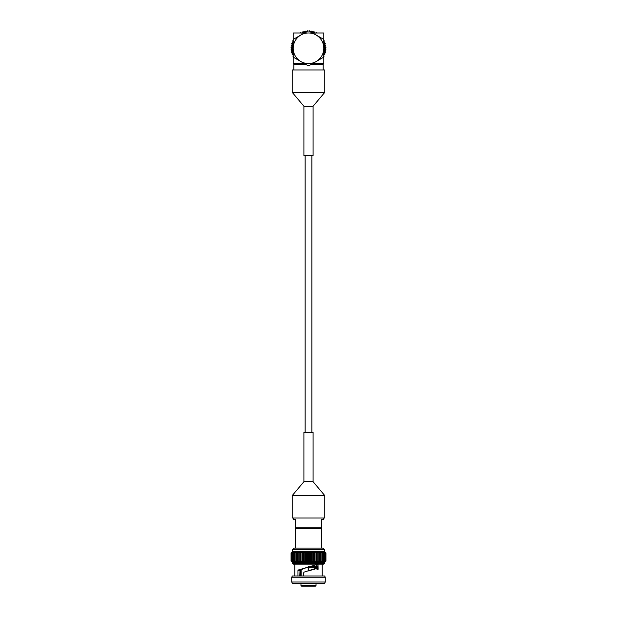 <?xml version="1.0" encoding="UTF-8"?>
<svg xmlns="http://www.w3.org/2000/svg" width="617" height="617" viewBox="0 0 617 617"><rect width="100%" height="100%" fill="white"/><g stroke="black" fill="none" stroke-linecap="round" stroke-linejoin="round"><path stroke-width="0.93" d="M311.863 432.293L311.863 155.646M300.803 569.668L300.803 575.985M317.215 568.951L317.215 567.486L316.197 567.486L316.868 565.025L316.56 566.321L310.528 566.321M316.197 568.65L316.197 567.486M317.932 566.321L316.868 566.321M308.192 566.321L308.192 567.486L306.649 567.486M301.111 569.53L301.111 575.985M315.889 568.65L315.889 567.486L308.192 567.486L308.192 570.995M308.808 566.321L308.808 570.81M315.889 567.486L316.56 566.321M299.816 575.985L300.032 570.031L298.196 570.046L318.01 564.177L318.087 569.306L314.925 568.65L303.857 572.198L303.525 575.985M316.29 568.65L308.5 570.91M317.007 564.378L317.099 569.059M300.032 570.031L308.5 566.876M299.816 570.494L297.965 570.509L298.196 570.046M297.965 575.985L297.965 570.509M292.381 583.273L324.619 583.273L325.275 582.016L291.725 582.016L292.381 583.273M325.275 577.242L324.619 575.985L292.381 575.985L291.725 577.242L325.275 577.242L325.275 582.016M322.228 564.162L322.228 575.985M292.381 562.28L292.381 563.375L293.353 564.162L323.647 564.162L324.619 563.375L324.619 562.28L292.381 562.28L291.07 561.023L292.466 562.28L291.247 561.023L292.736 562.28L291.61 561.023L293.168 562.28L292.157 561.023L293.777 562.28L292.89 561.023L294.54 562.28L293.785 561.023L295.458 562.28L294.841 561.023L296.522 562.28L296.052 561.023L297.71 562.28L297.402 561.023L299.021 562.28L298.867 561.023L300.44 562.28L300.44 561.023L301.944 562.28L302.099 561.023L303.518 562.28L303.834 561.023L305.145 562.28L305.616 561.023L306.819 562.28L307.428 561.023L308.5 562.28L309.256 561.023L310.181 562.28L311.068 561.023L311.855 562.28L312.858 561.023L313.482 562.28L314.601 561.023L315.056 562.28L316.274 561.023L316.56 562.28L317.863 561.023L317.979 562.28L319.351 561.023L319.29 562.28L320.724 561.023L320.478 562.28L321.958 561.023L321.542 562.28L323.038 561.023L322.46 562.28L323.971 561.023L323.223 562.28L325.39 561.023L324.264 562.28L325.753 561.023L324.534 562.28L325.93 561.023L324.619 562.28L325.93 561.023L325.93 552.871L325.93 561.023M325.907 552.871L324.534 551.613L325.753 552.871L324.264 551.613L325.39 552.871L323.832 551.613L324.843 552.871L323.223 551.613L324.11 552.871L322.46 551.613L323.215 552.871L321.542 551.613L322.159 552.871L320.478 551.613L320.948 552.871L319.29 551.613L319.598 552.871L317.979 551.613L318.133 552.871L316.56 551.613L316.56 552.871L315.056 551.613L314.901 552.871L313.482 551.613L313.166 552.871L311.855 551.613L311.384 552.871L310.181 551.613L309.572 552.871L308.5 551.613L307.744 552.871L306.819 551.613L305.932 552.871L305.145 551.613L304.142 552.871L303.518 551.613L302.399 552.871L301.944 551.613L300.726 552.871L300.44 551.613L299.137 552.871L299.021 551.613L297.649 552.871L297.71 551.613L296.276 552.871L296.522 551.613L295.042 552.871L295.458 551.613L293.962 552.871L294.54 551.613L293.029 552.871L293.777 551.613L291.61 552.871L292.736 551.613L291.247 552.871L292.466 551.613L324.619 551.613L325.93 552.871L325.907 561.023M325.753 552.871L325.753 561.023M325.699 552.871L325.699 561.023M325.39 552.871L325.39 561.023M325.306 552.871L325.306 561.023M324.843 552.871L324.843 561.023M324.727 552.871L324.727 561.023M324.11 552.871L324.11 561.023M323.971 552.871L323.971 561.023M323.215 552.871L323.215 561.023M323.038 552.871L323.038 561.023M322.159 552.871L322.159 561.023M321.958 552.871L321.958 561.023M320.948 552.871L320.948 561.023M320.724 552.871L320.724 561.023M319.598 552.871L319.598 561.023M319.351 552.871L319.351 561.023M318.133 552.871L318.133 561.023M317.863 552.871L317.863 561.023M316.56 552.871L316.56 561.023L316.56 552.871M316.274 552.871L316.274 561.023M315.056 551.613L315.056 562.28M314.901 552.871L314.901 561.023M314.601 552.871L314.601 561.023M313.482 551.613L313.482 562.28M313.166 552.871L313.166 561.023M312.858 552.871L312.858 561.023M311.855 551.613L311.855 562.28M311.384 552.871L311.384 561.023M311.068 552.871L311.068 561.023M310.181 551.613L310.181 562.28M309.572 552.871L309.572 561.023M309.256 552.871L309.256 561.023M308.5 551.613L308.5 562.28M307.744 552.871L307.744 561.023M307.428 552.871L307.428 561.023M306.819 551.613L306.819 562.28M305.932 552.871L305.932 561.023M305.616 552.871L305.616 561.023M305.145 551.613L305.145 562.28M304.142 552.871L304.142 561.023M303.834 552.871L303.834 561.023M303.518 551.613L303.518 562.28M302.399 552.871L302.399 561.023M302.099 552.871L302.099 561.023M301.944 551.613L301.944 562.28M300.726 552.871L300.726 561.023M300.44 551.613L300.44 561.023M299.137 552.871L299.137 561.023M298.867 552.871L298.867 561.023M297.649 552.871L297.649 561.023M297.402 552.871L297.402 561.023M296.276 552.871L296.276 561.023M296.052 552.871L296.052 561.023M295.042 552.871L295.042 561.023M294.841 552.871L294.841 561.023M293.962 552.871L293.962 561.023M293.785 552.871L293.785 561.023M293.029 552.871L293.029 561.023M292.89 552.871L292.89 561.023M292.273 552.871L292.273 561.023M292.157 552.871L292.157 561.023M291.694 552.871L291.694 561.023M291.61 552.871L291.61 561.023M291.301 552.871L291.301 561.023M291.247 552.871L291.247 561.023M324.619 551.613L324.619 549.67L322.676 548.097L294.324 548.097L292.381 549.67L292.466 551.613L291.07 552.871L292.381 551.613L291.07 552.871L291.07 561.023M291.093 552.871L291.093 561.023M294.849 548.097L322.676 548.097M314.377 586.15L302.623 586.15M315.395 586.15L301.605 586.15L300.973 585.533L316.027 585.533L315.395 586.15M316.027 583.273L316.027 585.533M308.808 566.792L308.808 567.486M308.192 566.977L308.192 567.486M323.563 517.979L323.563 519.367L321.75 519.367L321.75 527.751L295.25 527.751L295.25 519.367L293.437 519.367L293.437 517.979M321.75 527.751L321.75 528.545L295.25 528.545L295.25 527.751M295.466 548.097L295.466 528.545M323.802 40.329A17.245 17.245 0 0 0 323.03 39.002L309.264 31.051A17.245 17.245 0 0 0 307.736 31.051L293.97 39.002A17.245 17.245 0 0 0 293.198 40.329L293.198 56.224A17.245 17.245 0 0 0 293.97 57.551L307.736 65.502A17.245 17.245 0 0 0 309.264 65.502L323.03 57.551A17.245 17.245 0 0 0 323.802 56.224L323.802 32.979L312.603 32.979M323.802 55.144A16.775 16.775 0 0 0 323.971 54.759M324.334 53.818A16.775 16.775 0 0 0 324.565 53.101M324.827 52.129A16.775 16.775 0 0 0 324.982 51.396M325.136 50.401A16.775 16.775 0 0 0 325.213 49.661M325.267 48.65A16.775 16.775 0 0 0 325.267 47.902M325.213 46.9A16.775 16.775 0 0 0 325.136 46.152M324.982 45.157A16.775 16.775 0 0 0 324.827 44.424M324.565 43.452A16.775 16.775 0 0 0 324.334 42.743M323.971 41.802A16.775 16.775 0 0 0 323.802 41.408M315.372 32.979A16.775 16.775 0 0 0 314.978 32.809M314.038 32.446A16.775 16.775 0 0 0 313.328 32.215M312.349 31.953A16.775 16.775 0 0 0 311.624 31.799M310.629 31.637A16.775 16.775 0 0 0 310.197 31.59M306.803 31.59A16.775 16.775 0 0 0 306.371 31.637M305.376 31.799A16.775 16.775 0 0 0 304.651 31.953M303.672 32.215A16.775 16.775 0 0 0 302.962 32.446M302.022 32.809A16.775 16.775 0 0 0 301.628 32.979M293.198 41.408A16.775 16.775 0 0 0 293.029 41.802M292.666 42.743A16.775 16.775 0 0 0 292.435 43.452M292.173 44.424A16.775 16.775 0 0 0 292.018 45.157M291.864 46.152A16.775 16.775 0 0 0 291.787 46.9M291.733 47.902A16.775 16.775 0 0 0 291.733 48.65M291.787 49.661A16.775 16.775 0 0 0 291.864 50.401M292.018 51.396A16.775 16.775 0 0 0 292.173 52.129M292.435 53.101A16.775 16.775 0 0 0 292.666 53.818M293.029 54.759A16.775 16.775 0 0 0 293.198 55.144M323.802 55.623L324.11 56.054A17.446 17.446 0 0 1 323.971 56.34L323.802 56.34M293.198 56.34L293.029 56.34A17.446 17.446 0 0 1 292.89 56.054L293.198 55.623M323.223 41.717L324.727 41.879A17.446 17.446 0 0 1 324.843 42.172L323.832 43.298L325.306 43.606A17.446 17.446 0 0 1 325.39 43.915L324.264 44.925L325.699 45.388A17.446 17.446 0 0 1 325.753 45.704L324.534 46.591L325.907 47.208A17.446 17.446 0 0 1 325.93 47.524L324.619 48.28L325.93 49.028A17.446 17.446 0 0 1 325.907 49.345L324.534 49.962L325.753 50.849A17.446 17.446 0 0 1 325.699 51.165L324.264 51.627L325.39 52.638A17.446 17.446 0 0 1 325.306 52.946L323.832 53.255L324.843 54.381A17.446 17.446 0 0 1 324.727 54.674L323.223 54.836M293.777 54.836L292.273 54.674A17.446 17.446 0 0 1 292.157 54.381L293.168 53.255L291.694 52.946A17.446 17.446 0 0 1 291.61 52.638L292.736 51.627L291.301 51.165A17.446 17.446 0 0 1 291.247 50.849L292.466 49.962L291.093 49.345A17.446 17.446 0 0 1 291.07 49.028L292.381 48.28L291.07 47.524A17.446 17.446 0 0 1 291.093 47.208L292.466 46.591L291.247 45.704A17.446 17.446 0 0 1 291.301 45.388L292.736 44.925L291.61 43.915A17.446 17.446 0 0 1 291.694 43.606L293.168 43.298L292.157 42.172A17.446 17.446 0 0 1 292.273 41.879L293.777 41.717M323.802 40.213L323.971 40.213A17.446 17.446 0 0 1 324.11 40.498L323.802 40.93M293.198 40.93L292.89 40.498A17.446 17.446 0 0 1 293.029 40.213L293.198 40.213M315.85 32.979L316.274 32.662A17.446 17.446 0 0 1 316.56 32.809L316.56 32.979M300.44 32.979L300.44 32.809A17.446 17.446 0 0 1 300.726 32.662L301.15 32.979M310.181 32.246L311.068 31.027A17.446 17.446 0 0 1 311.384 31.074L311.855 32.508L312.858 31.39A17.446 17.446 0 0 1 313.166 31.467L313.482 32.948L314.601 31.937A17.446 17.446 0 0 1 314.901 32.053L315.056 33.549M301.944 33.549L302.099 32.053A17.446 17.446 0 0 1 302.399 31.937L303.518 32.948L303.834 31.467A17.446 17.446 0 0 1 304.142 31.39L305.145 32.508L305.616 31.074A17.446 17.446 0 0 1 305.932 31.027L306.819 32.246M309.14 31.043L309.256 30.85A17.446 17.446 0 0 1 309.572 30.865L309.788 31.351M307.212 31.351L307.428 30.865A17.446 17.446 0 0 1 307.744 30.85L307.86 31.043M293.198 53.347A16.119 16.119 0 0 1 293.198 43.205A16.119 16.119 0 0 0 293.198 53.347M303.425 32.979A16.119 16.119 0 0 1 305.245 32.485A16.119 16.119 0 0 0 303.425 32.979M311.755 32.485A16.119 16.119 0 0 1 313.575 32.979A16.119 16.119 0 0 0 311.755 32.485M323.802 43.205A16.119 16.119 0 0 1 323.802 53.347A16.119 16.119 0 0 0 323.802 43.205M304.397 63.574L293.198 63.574L304.397 63.574L293.198 63.574L293.198 48.28A15.302 15.302 0 0 0 316.151 61.53A15.302 15.302 0 0 0 316.151 35.022A15.302 15.302 0 0 0 293.198 48.28M323.192 69.968L323.192 64.191L323.802 63.574L312.603 63.574L323.802 63.574L323.802 48.28M304.397 32.979L293.198 32.979L293.198 40.329M313.089 481.715L313.089 432.293L303.911 432.293L303.911 481.715L313.089 481.715L324.781 495.59L324.781 517.979L292.219 517.979L292.219 495.59L303.911 481.715M303.911 106.232L303.911 155.646L313.089 155.646L313.089 106.232L303.911 106.232L292.219 92.349L292.219 69.968L324.781 69.968L324.781 92.349L313.089 106.232M292.381 563.375L324.619 563.375M324.619 549.67L292.381 549.67M305.461 64.191L293.808 64.191L293.198 63.574M323.192 64.191L311.539 64.191M324.781 495.59L292.219 495.59M292.219 92.349L324.781 92.349M305.137 432.293L305.137 155.646M317.215 567.486L317.94 566.391M294.772 564.162L294.772 575.985M291.725 577.242L291.725 582.016M300.973 583.273L300.973 585.533M321.534 548.097L321.534 528.545M293.808 69.968L293.808 64.191"/></g></svg>
